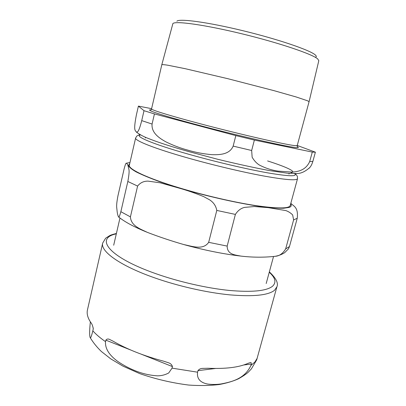 <?xml version="1.0" encoding="UTF-8"?>
<svg xmlns="http://www.w3.org/2000/svg" width="406" height="406" viewBox="0 0 406 406"><rect width="100%" height="100%" fill="white"/><g stroke="black" fill="none" stroke-linecap="round" stroke-linejoin="round"><path stroke-width="0.61" d="M116.405 233.46C111.219 234.81 111.28 234.942 109.838 235.541L105.641 238.21L102.693 243.062L87.457 309.9C86.585 313.645 87.686 317.842 90.771 322.481C91.868 323.628 92.7 325.713 93.268 328.738L92.852 330.839C91.37 336.594 90.467 338.843 90.152 337.584C89.406 335.589 89.477 330.347 90.36 321.856M90.157 337.589C93.172 342.562 96.907 347.196 101.368 351.489L110.777 358.884L123.028 366.171L139.755 373.627C155.802 379.158 172.103 382.97 188.668 385.055C199.579 385.827 209.765 385.649 219.23 384.528C226.797 383.112 233.247 381.188 238.576 378.747C243.387 375.976 246.645 373.753 248.355 372.084L251.4 368.871L256.709 359.817L276.902 286.819C278.567 283.155 276.05 278.176 269.351 271.878M251.284 364.045L250.888 365.476C244.63 379.174 230.963 382 221.168 383.934C216.708 384.594 212.257 384.639 207.811 384.076C202.487 383.097 196.54 380.361 197.56 372.19L197.961 370.648C199.107 369.191 200.62 368.445 202.498 368.409L207.913 368.257C225.538 369.029 238.901 367.394 247.995 363.36L250.355 362.594C251.086 362.325 251.395 362.807 251.284 364.045L243.696 364.984M172.048 368.146L168.718 372.962C165.267 374.819 161.593 375.783 157.701 375.844C149.652 375.377 141.872 373.561 134.356 370.394C128.849 368.146 123.439 365.248 118.131 361.695C111.757 357.092 104.87 350.302 105.519 341.659L105.875 340.147C106.91 338.853 108.219 338.655 109.813 339.563L113.056 341.172C126.956 349.236 143.724 355.879 163.364 361.107L167.957 362.594C170.353 363.253 171.85 364.583 172.443 366.588L172.048 368.146L197.56 372.19M127.834 181.487C130.128 169.135 128.661 169.464 128.311 166.851C127.814 164.699 127.134 163.496 126.276 163.237C125.921 162.938 125.2 164.826 124.114 168.906L117.953 195.793C115.872 206.71 116.852 207.37 117.035 210.562C117.309 213.419 117.821 215.545 118.572 216.936C118.872 217.849 119.638 216.104 120.861 211.693L127.834 181.487L137.598 186.075C140.222 182.725 143.714 181.076 148.073 181.127L160.263 182.822L178.797 188.019C186.968 190.297 195.271 193.165 203.705 196.626L209.415 199.722C213.48 202.269 215.936 205.842 216.789 210.43L208.669 242.336C203.117 250.472 192.008 246.219 183.943 244.6C171.418 241.002 159.228 236.926 147.373 232.374C140.715 229.131 130.971 225.99 130.412 216.875L137.598 186.075M290.818 203.31C293.502 206.243 298.486 206.974 297.243 218.266L293.609 219.925L292.66 214.931C290.605 212.871 288.301 211.414 285.733 210.557L268.341 207.659L254.349 206.527L244.544 207.4C240.905 208.253 237.855 210.592 235.384 214.409L216.789 210.43M297.243 218.266L289.473 246.528L288.372 249M235.384 214.409L227.167 246.087C227.172 254.846 235.571 254.932 240.915 256.1C252.608 257.465 264.022 257.536 275.156 256.313C279.292 256.079 282.794 253.613 285.657 248.919L293.609 219.925M297.527 178.681L290.204 205.568C289.042 208.72 277.476 208.714 255.501 205.558C233.902 202.244 204.223 195.377 179.482 187.912C147.2 178.214 127.91 168.921 129.367 165.166L135.619 138.01C134.447 140.481 154.204 148.423 186.851 157.695C211.871 164.821 241.737 171.926 263.316 175.925C285.251 179.853 296.654 180.766 297.527 178.681L297.38 176.326C296.258 174.61 295.426 173.687 294.893 173.56M315.69 57.535L316.375 56.236L315.315 54.952C310.103 50.192 278.501 39.341 243.148 30.765C207.786 22.157 179.396 18.377 176.869 21.193M161.816 64.721L172.895 23.548C175.311 20.716 204.928 24.791 242.098 33.85C279.257 42.879 312.387 54.125 317.69 58.9L318.806 60.697L309.073 101.713L307.723 100.85L296.228 96.983L273.811 90.604L227.923 78.718L185.359 68.726L167.825 65.214C164.303 64.661 162.298 64.498 161.816 64.721L151.55 108.909C150.809 109.782 169.236 115.548 198.788 123.368C240.032 134.356 289.138 145.531 295.639 145.652L297.243 145.505L297.293 146.556M141.724 120.628C138.487 133.249 137.401 131.859 136.411 132.117C135.452 130.138 133.097 131.813 136.391 114.908L138.405 106.108L144.013 110.701L141.724 120.628L152.077 124.048L154.437 113.919L235.83 135.599L233.156 146.109C229.583 154.727 219.118 154.914 211.815 154.661C203.447 153.91 195.514 152.423 188.019 150.19C180.467 148.185 173.047 145.389 165.77 141.79C159.573 138.309 151.23 132.995 152.077 124.048M309.682 161.598C305.657 170.281 298.359 171.56 292.295 172.103L278.014 171.104C271.695 170.21 265.473 168.18 259.353 165.024C256.546 163.268 254.146 160.669 252.146 157.239L251.664 150.499L254.369 140.065L312.29 152.088L309.682 161.598L312.848 161.451L315.396 152.184L297.253 145.465M308.91 168.434L309.849 167.439C311.026 166.11 312.026 164.115 312.848 161.451M151.605 108.656L138.405 106.108M254.369 140.065L235.83 135.599M315.396 152.184L312.29 152.088M154.437 113.919L144.013 110.701M93.192 329.367L93.207 327.896M215.479 368.481L197.961 370.648M250.888 365.476L254.851 362.076L257.216 358.239M92.852 330.839C96.004 334.407 100.226 338.015 105.519 341.659M172.443 366.588L141.349 354.235M130.915 350.089L105.875 340.147M269.249 272.259C275.507 277.907 276.557 282.601 272.411 286.342C266.29 291.046 251.877 292.406 229.167 290.427C207.009 288.199 179.33 281.926 156.335 273.852C108.356 257.145 94.659 238.205 116.319 233.846M102.693 243.062C100.196 251.182 119.699 265.58 154.148 277.679C178.021 286.123 206.821 292.63 229.826 294.863C253.395 296.822 268.305 295.289 274.552 290.26L276.902 286.819M129.732 163.588L128.357 165.481C129.078 167.186 131.696 169.338 136.223 171.931C141.861 174.742 149.256 177.838 158.406 181.218C168.439 184.684 179.533 188.151 191.698 191.622C216.525 198.443 242.778 204.035 262.007 206.7C270.99 207.791 278.222 208.303 283.698 208.232L289.26 207.395C291.295 206.634 291.752 205.507 290.63 204M289.473 246.528L285.657 248.919M227.167 246.087L208.669 242.336M130.412 216.875L120.861 211.693M294.533 173.565C297.999 176.686 289.163 176.468 268.026 172.915C247.041 169.216 215.317 161.781 188.932 154.316C152.539 144.064 133.711 135.949 140.674 134.919M267.61 160.938C286.458 166.978 297.202 171.926 291.026 172.641M251.664 150.499L233.156 146.109M297.055 146.505C298.887 147.348 298.78 147.718 296.745 147.611C290.209 147.617 239.961 136.269 197.773 124.987C161.953 115.471 143.602 109.25 151.24 109.879M202.498 368.415L203.198 368.328M250.096 362.629L250.355 362.599M109.813 339.563L110.193 339.715M167.419 362.38L167.957 362.594M266.189 283.53L273.497 256.628M113.69 245.224L119.968 218.032M129.981 162.517L126.57 163.161M288.519 248.782L284.758 252.603C282.068 254.374 278.963 255.592 275.446 256.252M240.53 256.049C223.046 253.968 204.294 250.177 184.268 244.691M146.693 232.09C134.229 227.03 124.86 221.98 118.588 216.941M135.619 138.01L136.858 136.005C138.664 135.025 139.826 134.599 140.359 134.741M145.429 137.233L145.363 138.015M288.94 174.078L289.25 173.357M309.849 167.439C305.089 171.763 300.516 173.783 296.141 173.514L287.412 173.2L269.696 170.637C254.222 167.724 236.82 163.917 217.499 159.223L189.592 151.819C171.784 146.794 157.99 142.323 148.21 138.41C143.775 136.741 139.842 134.645 136.416 132.123M309.073 101.713L297.243 145.505M151.007 109.813L151.55 108.909"/></g></svg>
